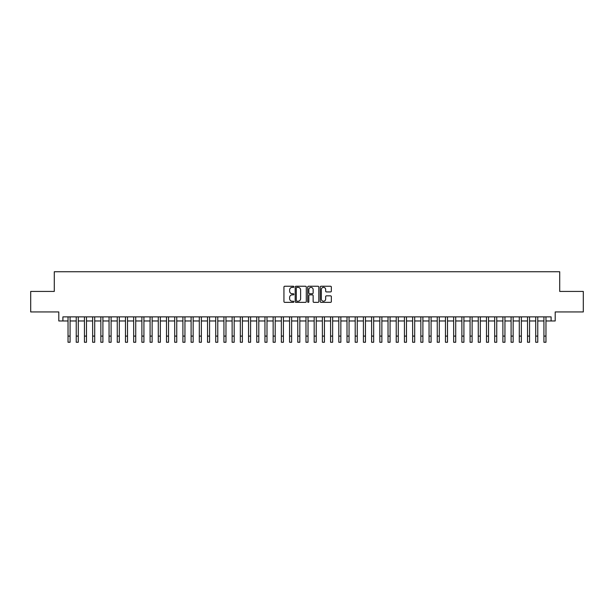 <?xml version="1.0" encoding="UTF-8"?>
<svg xmlns="http://www.w3.org/2000/svg" width="614" height="614" viewBox="0 0 614 614"><rect width="100%" height="100%" fill="white"/><g stroke="black" fill="none" stroke-linecap="round" stroke-linejoin="round"><path stroke-width="0.92" d="M293.876 286.815A0.56 0.56 0 0 0 293.308 286.247L284.75 286.247A0.806 0.806 0 0 0 283.944 287.053L283.944 301.551A0.806 0.806 0 0 0 284.75 302.357L293.308 302.357A0.56 0.56 0 0 0 293.876 301.796A0.56 0.56 0 0 0 293.308 301.228L292.203 301.228A2.579 2.579 0 0 1 289.624 298.65L289.624 297.445A2.579 2.579 0 0 1 292.203 294.866L293.308 294.866A0.56 0.56 0 0 0 293.876 294.306A0.56 0.56 0 0 0 293.308 293.738L292.203 293.738A2.579 2.579 0 0 1 289.624 291.159L289.624 289.954A2.579 2.579 0 0 1 292.203 287.375L293.308 287.375A0.56 0.56 0 0 0 293.876 286.815M330.539 291.926A0.806 0.806 0 0 0 331.345 291.12L331.345 287.053A0.806 0.806 0 0 0 330.539 286.247L321.03 286.247A0.806 0.806 0 0 0 320.232 287.053L320.232 301.551A0.806 0.806 0 0 0 321.03 302.357L330.539 302.357A0.806 0.806 0 0 0 331.345 301.551L331.345 296.639A0.806 0.806 0 0 0 330.539 295.833L326.471 295.833A0.806 0.806 0 0 0 325.666 296.639L325.666 299.072A2.157 2.157 0 0 1 323.509 301.228A2.157 2.157 0 0 1 321.352 299.072L321.352 289.532A2.157 2.157 0 0 1 323.509 287.375A2.157 2.157 0 0 1 325.666 289.532L325.666 291.12A0.806 0.806 0 0 0 326.471 291.926L330.539 291.926M62.904 320.968L62.904 316.87L551.096 316.87L551.096 320.968L555.202 320.968L555.202 311.943L583.3 311.943L583.3 291.427L559.715 291.427L559.715 271.741L54.285 271.741L54.285 291.427L30.7 291.427L30.7 311.943L58.798 311.943L58.798 320.968L68.031 320.968M306.294 287.053A0.806 0.806 0 0 0 305.488 286.247L295.986 286.247A0.806 0.806 0 0 0 295.18 287.053L295.18 301.551A0.806 0.806 0 0 0 295.986 302.357L305.488 302.357A0.806 0.806 0 0 0 306.294 301.551L306.294 287.053M308.512 286.247L318.014 286.247A0.806 0.806 0 0 1 318.819 287.053L318.819 301.551A0.806 0.806 0 0 1 318.014 302.357L313.946 302.357A0.806 0.806 0 0 1 313.14 301.551L313.14 295.672A0.806 0.806 0 0 0 312.334 294.866L309.64 294.866A0.806 0.806 0 0 0 308.834 295.672L308.834 301.796A0.56 0.56 0 0 1 308.266 302.357A0.56 0.56 0 0 1 307.706 301.796L307.706 287.053A0.806 0.806 0 0 1 308.512 286.247M70.08 320.968L76.236 320.968M78.285 320.968L84.44 320.968M86.49 320.968L92.645 320.968M94.702 320.968L100.85 320.968M102.906 320.968L109.054 320.968M111.111 320.968L117.259 320.968M119.316 320.968L125.463 320.968M127.52 320.968L133.668 320.968M135.725 320.968L141.88 320.968M143.929 320.968L150.085 320.968M152.134 320.968L158.289 320.968M160.338 320.968L166.494 320.968M168.543 320.968L174.698 320.968M176.748 320.968L182.903 320.968M184.952 320.968L191.107 320.968M193.157 320.968L199.312 320.968M201.361 320.968L207.517 320.968M209.566 320.968L215.721 320.968M217.77 320.968L223.926 320.968M225.975 320.968L232.13 320.968M234.18 320.968L240.335 320.968M242.384 320.968L248.54 320.968M250.589 320.968L256.744 320.968M258.793 320.968L264.949 320.968M266.998 320.968L273.153 320.968M275.202 320.968L281.358 320.968M283.415 320.968L289.562 320.968M291.619 320.968L297.767 320.968M299.824 320.968L305.972 320.968M308.028 320.968L314.176 320.968M316.233 320.968L322.381 320.968M324.438 320.968L330.585 320.968M332.642 320.968L338.798 320.968M340.847 320.968L347.002 320.968M349.051 320.968L355.207 320.968M357.256 320.968L363.411 320.968M365.46 320.968L371.616 320.968M373.665 320.968L379.82 320.968M381.87 320.968L388.025 320.968M390.074 320.968L396.23 320.968M398.279 320.968L404.434 320.968M406.483 320.968L412.639 320.968M414.688 320.968L420.843 320.968M422.892 320.968L429.048 320.968M431.097 320.968L437.252 320.968M439.302 320.968L445.457 320.968M447.506 320.968L453.662 320.968M455.711 320.968L461.866 320.968M463.915 320.968L470.071 320.968M472.12 320.968L478.275 320.968M480.332 320.968L486.48 320.968M488.537 320.968L494.684 320.968M496.741 320.968L502.889 320.968M504.946 320.968L511.094 320.968M513.15 320.968L519.298 320.968M521.355 320.968L527.51 320.968M529.56 320.968L535.715 320.968M537.764 320.968L543.92 320.968M545.969 320.968L551.096 320.968M296.869 287.375A0.56 0.56 0 0 0 296.309 287.943L296.309 300.668A0.56 0.56 0 0 0 296.869 301.228L298.043 301.228A2.579 2.579 0 0 0 300.614 298.65L300.614 289.954A2.579 2.579 0 0 0 298.043 287.375L296.869 287.375M313.14 289.57A2.157 2.157 0 0 0 310.983 287.413A2.157 2.157 0 0 0 308.834 289.57L308.834 292.932A0.806 0.806 0 0 0 309.64 293.738L312.334 293.738A0.806 0.806 0 0 0 313.14 292.932L313.14 289.57M68.031 336.104L70.08 336.104L70.08 342.259L68.031 342.259L68.031 316.87M70.08 336.104L70.08 316.87M76.236 342.259L78.285 342.259L76.236 342.259L76.236 316.87M78.285 342.259L78.285 316.87M84.44 342.259L86.49 342.259L84.44 342.259L84.44 316.87M86.49 342.259L86.49 316.87M92.645 342.259L94.702 342.259L92.645 342.259L92.645 316.87M94.702 342.259L94.702 316.87M100.85 342.259L102.906 342.259L100.85 342.259L100.85 316.87M102.906 342.259L102.906 316.87M109.054 342.259L111.111 342.259L109.054 342.259L109.054 316.87M111.111 342.259L111.111 316.87M117.259 342.259L119.316 342.259L117.259 342.259L117.259 316.87M119.316 342.259L119.316 316.87M125.463 342.259L127.52 342.259L125.463 342.259L125.463 316.87M127.52 342.259L127.52 316.87M133.668 342.259L135.725 342.259L133.668 342.259L133.668 316.87M135.725 342.259L135.725 316.87M141.88 342.259L143.929 342.259L141.88 342.259L141.88 316.87M143.929 342.259L143.929 316.87M150.085 342.259L152.134 342.259L150.085 342.259L150.085 316.87M152.134 342.259L152.134 316.87M158.289 342.259L160.338 342.259L158.289 342.259L158.289 316.87M160.338 342.259L160.338 316.87M166.494 342.259L168.543 342.259L166.494 342.259L166.494 316.87M168.543 342.259L168.543 316.87M174.698 342.259L176.748 342.259L174.698 342.259L174.698 316.87M176.748 342.259L176.748 316.87M182.903 342.259L184.952 342.259L182.903 342.259L182.903 316.87M184.952 342.259L184.952 316.87M191.107 342.259L193.157 342.259L191.107 342.259L191.107 316.87M193.157 342.259L193.157 316.87M199.312 342.259L201.361 342.259L199.312 342.259L199.312 316.87M201.361 342.259L201.361 316.87M207.517 342.259L209.566 342.259L207.517 342.259L207.517 316.87M209.566 342.259L209.566 316.87M215.721 342.259L217.77 342.259L215.721 342.259L215.721 316.87M217.77 342.259L217.77 316.87M223.926 342.259L225.975 342.259L223.926 342.259L223.926 316.87M225.975 342.259L225.975 316.87M232.13 342.259L234.18 342.259L232.13 342.259L232.13 316.87M234.18 342.259L234.18 316.87M240.335 342.259L242.384 342.259L240.335 342.259L240.335 316.87M242.384 342.259L242.384 316.87M248.54 342.259L250.589 342.259L248.54 342.259L248.54 316.87M250.589 342.259L250.589 316.87M256.744 342.259L258.793 342.259L256.744 342.259L256.744 316.87M258.793 342.259L258.793 316.87M264.949 342.259L266.998 342.259L264.949 342.259L264.949 316.87M266.998 342.259L266.998 316.87M273.153 342.259L275.202 342.259L273.153 342.259L273.153 316.87M275.202 342.259L275.202 316.87M281.358 342.259L283.415 342.259L281.358 342.259L281.358 316.87M283.415 342.259L283.415 316.87M289.562 342.259L291.619 342.259L289.562 342.259L289.562 316.87M291.619 342.259L291.619 316.87M297.767 342.259L299.824 342.259L297.767 342.259L297.767 316.87M299.824 342.259L299.824 316.87M305.972 342.259L308.028 342.259L305.972 342.259L305.972 316.87M308.028 342.259L308.028 316.87M314.176 342.259L316.233 342.259L314.176 342.259L314.176 316.87M316.233 342.259L316.233 316.87M322.381 342.259L324.438 342.259L322.381 342.259L322.381 316.87M324.438 342.259L324.438 316.87M330.585 342.259L332.642 342.259L330.585 342.259L330.585 316.87M332.642 342.259L332.642 316.87M338.798 342.259L340.847 342.259L338.798 342.259L338.798 316.87M340.847 342.259L340.847 316.87M347.002 342.259L349.051 342.259L347.002 342.259L347.002 316.87M349.051 342.259L349.051 316.87M355.207 342.259L357.256 342.259L355.207 342.259L355.207 316.87M357.256 342.259L357.256 316.87M363.411 342.259L365.46 342.259L363.411 342.259L363.411 316.87M365.46 342.259L365.46 316.87M371.616 342.259L373.665 342.259L371.616 342.259L371.616 316.87M373.665 342.259L373.665 316.87M379.82 342.259L381.87 342.259L379.82 342.259L379.82 316.87M381.87 342.259L381.87 316.87M388.025 342.259L390.074 342.259L388.025 342.259L388.025 316.87M390.074 342.259L390.074 316.87M396.23 342.259L398.279 342.259L396.23 342.259L396.23 316.87M398.279 342.259L398.279 316.87M404.434 342.259L406.483 342.259L404.434 342.259L404.434 316.87M406.483 342.259L406.483 316.87M412.639 342.259L414.688 342.259L412.639 342.259L412.639 316.87M414.688 342.259L414.688 316.87M420.843 342.259L422.892 342.259L420.843 342.259L420.843 316.87M422.892 342.259L422.892 316.87M429.048 342.259L431.097 342.259L429.048 342.259L429.048 316.87M431.097 342.259L431.097 316.87M437.252 342.259L439.302 342.259L437.252 342.259L437.252 316.87M439.302 342.259L439.302 316.87M445.457 342.259L447.506 342.259L445.457 342.259L445.457 316.87M447.506 342.259L447.506 316.87M453.662 342.259L455.711 342.259L453.662 342.259L453.662 316.87M455.711 342.259L455.711 316.87M461.866 342.259L463.915 342.259L461.866 342.259L461.866 316.87M463.915 342.259L463.915 316.87M470.071 342.259L472.12 342.259L470.071 342.259L470.071 316.87M472.12 342.259L472.12 316.87M478.275 342.259L480.332 342.259L478.275 342.259L478.275 316.87M480.332 342.259L480.332 316.87M486.48 342.259L488.537 342.259L486.48 342.259L486.48 316.87M488.537 342.259L488.537 316.87M494.684 342.259L496.741 342.259L494.684 342.259L494.684 316.87M496.741 342.259L496.741 316.87M502.889 342.259L504.946 342.259L502.889 342.259L502.889 316.87M504.946 342.259L504.946 316.87M511.094 342.259L513.15 342.259L511.094 342.259L511.094 316.87M513.15 342.259L513.15 316.87M519.298 342.259L521.355 342.259L519.298 342.259L519.298 316.87M521.355 342.259L521.355 316.87M527.51 342.259L529.56 342.259L527.51 342.259L527.51 316.87M529.56 342.259L529.56 316.87M535.715 342.259L537.764 342.259L535.715 342.259L535.715 316.87M537.764 342.259L537.764 316.87M543.92 342.259L545.969 342.259L543.92 342.259L543.92 316.87M545.969 342.259L545.969 316.87M76.236 336.104L78.285 336.104M84.44 336.104L86.49 336.104M92.645 336.104L94.702 336.104M100.85 336.104L102.906 336.104M109.054 336.104L111.111 336.104M117.259 336.104L119.316 336.104M125.463 336.104L127.52 336.104M133.668 336.104L135.725 336.104M141.88 336.104L143.929 336.104M150.085 336.104L152.134 336.104M158.289 336.104L160.338 336.104M166.494 336.104L168.543 336.104M174.698 336.104L176.748 336.104M182.903 336.104L184.952 336.104M191.107 336.104L193.157 336.104M199.312 336.104L201.361 336.104M207.517 336.104L209.566 336.104M215.721 336.104L217.77 336.104M223.926 336.104L225.975 336.104M232.13 336.104L234.18 336.104M240.335 336.104L242.384 336.104M248.54 336.104L250.589 336.104M256.744 336.104L258.793 336.104M264.949 336.104L266.998 336.104M273.153 336.104L275.202 336.104M281.358 336.104L283.415 336.104M289.562 336.104L291.619 336.104M297.767 336.104L299.824 336.104M305.972 336.104L308.028 336.104M314.176 336.104L316.233 336.104M322.381 336.104L324.438 336.104M330.585 336.104L332.642 336.104M338.798 336.104L340.847 336.104M347.002 336.104L349.051 336.104M355.207 336.104L357.256 336.104M363.411 336.104L365.46 336.104M371.616 336.104L373.665 336.104M379.82 336.104L381.87 336.104M388.025 336.104L390.074 336.104M396.23 336.104L398.279 336.104M404.434 336.104L406.483 336.104M412.639 336.104L414.688 336.104M420.843 336.104L422.892 336.104M429.048 336.104L431.097 336.104M437.252 336.104L439.302 336.104M445.457 336.104L447.506 336.104M453.662 336.104L455.711 336.104M461.866 336.104L463.915 336.104M470.071 336.104L472.12 336.104M478.275 336.104L480.332 336.104M486.48 336.104L488.537 336.104M494.684 336.104L496.741 336.104M502.889 336.104L504.946 336.104M511.094 336.104L513.15 336.104M519.298 336.104L521.355 336.104M527.51 336.104L529.56 336.104M535.715 336.104L537.764 336.104M543.92 336.104L545.969 336.104"/></g></svg>
